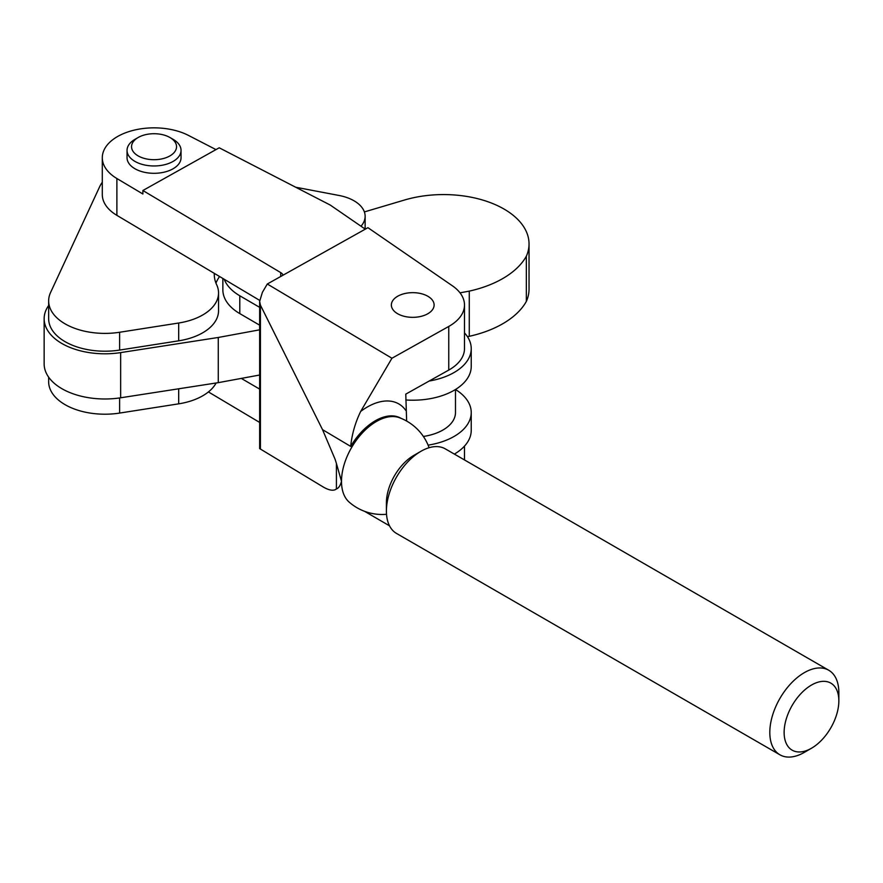 <?xml version="1.0" encoding="UTF-8"?>
<svg xmlns="http://www.w3.org/2000/svg" width="883" height="883" viewBox="0 0 883 883"><rect width="100%" height="100%" fill="white"/><g stroke="black" fill="none" stroke-linecap="round" stroke-linejoin="round"><path stroke-width="1.32" d="M428.089 296.412A21.369 12.34 0 0 0 404.712 293.564A21.369 12.34 0 0 0 391.368 304.999A21.369 12.34 0 0 0 397.394 313.586A21.369 12.34 0 0 0 420.761 316.434A21.369 12.34 0 0 0 434.116 304.999A21.369 12.34 0 0 0 428.089 296.412M138.134 137.516L134.956 139.348A26.998 15.585 0 0 0 129.812 143.51A26.998 15.585 0 0 0 127.042 150.375L127.042 157.726A26.998 15.585 0 0 0 147.936 172.902A26.998 15.585 0 0 0 178.278 164.591A26.998 15.585 0 0 0 181.037 157.726L181.037 150.375A26.998 15.585 0 0 0 173.134 139.348L169.955 137.516A22.494 12.991 180 0 1 174.238 152.428A22.494 12.991 180 0 1 144.128 158.366A22.494 12.991 180 0 1 133.852 140.982A22.494 12.991 180 0 1 138.134 137.516A22.494 12.991 180 0 1 169.955 137.516M127.042 150.375A26.998 15.585 0 0 0 147.936 165.562A26.998 15.585 0 0 0 178.278 157.24A26.998 15.585 0 0 0 181.037 150.375M429.105 447.714A49.945 49.945 0 0 0 399.425 417.714A49.404 28.962 120.8 0 0 376.964 421.169A49.404 28.962 120.8 0 0 341.5 481.356A49.404 28.962 120.8 0 0 349.16 502.107A49.945 49.945 0 0 0 386.522 514.292M336.412 463.454L341.5 481.356C340.341 485.573 338.653 488.122 336.412 488.983L336.412 463.454L335.132 459.359L322.527 429.646L260.419 305.121L259.646 301.39L262.383 292.361L267.295 284.006L391.942 358.244L448.752 326.445A51.744 29.879 0 0 0 464.491 304.999A51.744 29.879 0 0 0 452.383 285.794L367.935 227.682L267.295 284.006M448.752 326.445L448.752 370.076L405.783 394.127L406.644 421.059M401.048 418.343A49.404 28.962 120.8 0 0 375.816 420.485A49.404 28.962 120.8 0 0 350.683 446.412C351.909 434.315 355.242 422.648 360.683 411.423L391.942 358.244M208.421 391.931L259.646 422.438M389.524 525.838L364.58 511.323M448.752 370.076A51.744 29.879 0 0 0 464.491 348.63L464.491 304.999M283.057 275.187A8.996 5.199 0 0 0 280.695 272.582L142.88 190.507L219.216 147.792L330.242 205.055L365.286 229.161M142.88 190.507L142.88 193.995L116.887 178.521A51.744 29.879 180 0 1 102.296 157.726A51.744 29.879 180 0 1 132.903 130.452A51.744 29.879 180 0 1 188.521 135.441L215.971 149.602M102.296 157.726L102.296 194.558A51.744 29.879 0 0 0 116.887 215.353L259.69 300.397M259.646 301.39L259.646 448.586L323.012 486.864M322.527 486.577C327.99 489.866 332.185 490.915 335.132 489.734L336.412 488.983M423.376 436.456A42.748 24.68 0 0 0 455.485 412.549L455.485 389.502A58.499 33.775 0 0 1 471.235 412.549L471.235 430.374A58.499 33.775 180 0 1 454.37 454.094M427.979 313.653A21.369 12.34 0 0 0 434.116 304.999A21.369 12.34 0 0 0 420.838 293.575A21.369 12.34 0 0 0 397.505 296.346A21.369 12.34 0 0 0 391.368 304.999A21.369 12.34 0 0 0 404.646 316.423A21.369 12.34 0 0 0 427.979 313.653M224.227 279.271A58.499 33.775 0 0 0 239.79 295.772L259.646 307.35M259.646 325.176L239.79 313.597A58.499 33.775 180 0 1 222.858 289.834L222.858 278.465M429.171 381.037A58.499 33.775 0 0 0 471.235 348.63L471.235 366.445A58.499 33.775 180 0 1 405.783 399.977M471.235 348.63A58.499 33.775 0 0 0 464.491 332.88M259.646 389.105L241.302 378.41M428.1 445.142A58.499 33.775 0 0 0 471.235 412.549M216.125 382.99A53.995 31.17 180 0 1 178.686 403.84L119.613 413.078A56.247 32.472 180 0 1 48.653 381.743L48.653 377.173M295.684 187.229L338.818 195.43A37.936 21.898 180 0 1 365.132 216.28A37.936 21.898 180 0 1 361.004 226.214M102.296 182.284A56.247 32.472 0 0 0 99.713 186.611L50.563 292.516A56.247 32.472 0 0 0 48.653 300.915A56.247 32.472 0 0 0 119.613 332.262L178.686 323.012A53.995 31.17 0 0 0 218.542 292.924A53.995 31.17 0 0 0 216.688 284.823A70.64 40.784 180 0 1 214.26 274.216A70.64 40.784 180 0 1 214.282 273.344M218.542 292.924L218.542 310.739A53.995 31.17 180 0 1 178.686 340.827L119.613 350.076A56.247 32.472 180 0 1 48.653 318.73L48.653 300.915M219.58 276.511A70.64 40.784 0 0 0 215.971 283.123M526.345 301.412L526.345 256.225A96.214 55.552 180 0 1 469.27 291.125L469.27 336.313A96.214 55.552 180 0 0 526.345 301.412A85.496 49.36 0 0 0 529.038 289.116L529.038 243.929A85.496 49.36 0 0 0 404.69 199.966L364.37 211.931M526.345 256.225A85.496 49.36 0 0 0 529.038 243.929M48.653 305.485A60.75 35.066 0 0 0 44.15 318.73A60.75 35.066 0 0 0 120.651 352.604L218.267 337.472L259.646 329.823M459.999 292.836L469.27 291.125M44.15 318.73L44.15 363.928A60.75 35.066 0 0 0 120.651 397.791L218.267 382.659L259.646 375.021M467.438 336.655L469.27 336.313M218.267 337.472L218.267 382.659M828.74 670.241L445.341 448.884A48.819 28.19 120 0 0 420.926 451.301A48.819 28.19 120 0 0 386.412 511.091A48.819 28.19 120 0 0 396.522 533.442L779.921 754.799A48.819 28.19 -60 0 1 769.81 732.449A48.819 28.19 -60 0 1 791.113 683.321A48.819 28.19 -60 0 1 828.74 670.241A48.819 28.19 -60 0 1 838.85 692.581L838.85 700.848A38.697 22.34 120 0 0 830.837 683.133A38.697 22.34 120 0 0 801.013 693.508A38.697 22.34 120 0 0 784.126 732.449A38.697 22.34 120 0 0 792.139 750.164A38.697 22.34 120 0 0 811.488 748.243A38.697 22.34 120 0 0 838.85 700.848M420.926 451.301L413.774 455.44A38.697 22.34 120 0 0 386.412 502.824L386.412 511.091M811.488 748.243L804.325 752.382A48.819 28.19 -60 0 1 779.921 754.799M322.527 429.646L350.683 446.412M360.683 411.423A60.651 35.563 -59.2 0 1 367.99 406.633A60.651 35.563 -59.2 0 1 405.783 410.407M116.887 178.521L116.887 215.353M280.695 272.582L280.695 276.511M260.419 305.121L260.419 449.061M239.79 295.772L239.79 313.597M119.613 413.078L119.613 397.946M178.686 403.84L178.686 388.796M119.613 350.076L119.613 332.262M178.686 340.827L178.686 323.012M120.651 352.604L120.651 397.791M464.491 446.125L464.491 459.933M365.132 229.061L365.132 216.28"/></g></svg>
